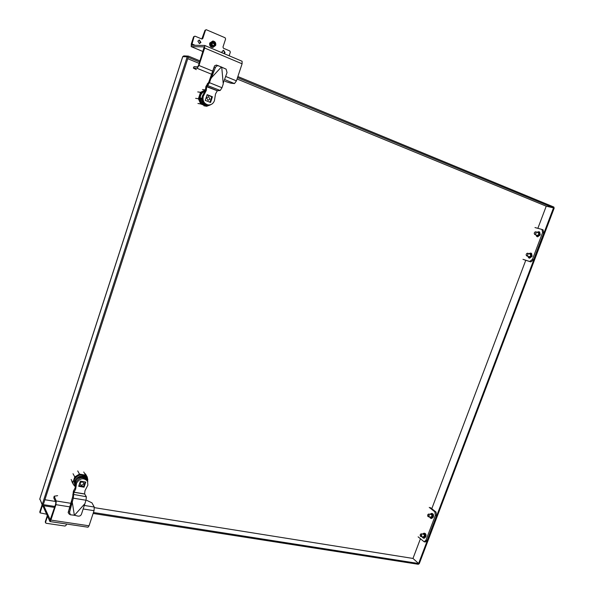 <?xml version="1.0" encoding="UTF-8"?>
<svg xmlns="http://www.w3.org/2000/svg" width="594" height="594" viewBox="0 0 594 594"><rect width="100%" height="100%" fill="white"/><g stroke="black" fill="none" stroke-linecap="round" stroke-linejoin="round"><path stroke-width="0.89" d="M536.761 236.494L537.644 236.835L540.243 234.882L539.686 232.054L538.803 231.705L539.359 234.541L536.761 236.494L535.951 234.994M537.125 232.239L538.803 231.705M537.073 232.276C538.899 231.274 539.597 232.009 539.159 234.467C537.696 236.791 536.627 236.939 535.951 234.934M537.815 232.566L538.795 233.494L538.639 234.326L538.067 235.217L536.686 235.217M537.095 235.373L538.09 235.187M538.795 233.531L538.216 232.729M528.727 257.863L529.61 258.19L532.135 256.281L531.548 253.4L530.657 253.074L531.251 255.955L528.727 257.863L527.888 256.378M529.016 253.601L530.657 253.074M528.957 253.668C530.784 252.643 531.481 253.386 531.043 255.88C529.625 258.152 528.571 258.293 527.88 256.318M529.692 253.942L530.694 254.856L530.539 255.724L529.996 256.571L528.623 256.593M529.031 256.742L530.026 256.541M530.694 254.893L530.1 254.098M534.875 232.091L535.818 231.786L536.122 233.353L534.689 234.437L534.244 233.591M534.362 232.855L534.83 232.135C535.788 231.608 536.152 231.994 535.922 233.286C535.157 234.504 534.593 234.585 534.236 233.531L534.362 232.855M526.759 253.512L527.695 253.193L528.014 254.789L526.618 255.843L526.158 255.004M526.277 254.239L526.722 253.549C527.68 253.014 528.044 253.408 527.814 254.715C527.071 255.91 526.514 255.984 526.158 254.945L526.277 254.239M427.123 540.466L425.935 540.258L424.131 541.787L425.319 541.995L427.123 540.466L436.531 515.681L436.033 512.058L430.412 507.625M436.033 512.058L434.845 511.828L435.343 515.451L436.531 515.681M425.935 540.258L435.343 515.451M424.131 541.787L418.109 536.835M434.845 511.828L429.232 507.395M430.702 518.324L431.615 518.495L433.308 517.07C433.798 515.25 433.509 514.085 432.425 513.58L431.519 513.409C432.595 513.914 432.885 515.08 432.395 516.899L430.702 518.324L429.685 517.181M430.197 514.114L431.519 513.409M430.086 514.27L430.153 514.166C431.905 513.045 432.588 513.929 432.209 516.817C431.281 518.488 430.435 518.592 429.67 517.114L429.633 516.995M430.806 514.404L431.868 515.02L431.786 516.483L430.36 517.129M430.761 517.203L431.571 516.899M431.875 515.057L431.207 514.486M423.247 538.112L424.161 538.275L425.801 536.879C426.292 535.031 425.995 533.85 424.903 533.345L423.99 533.182C425.081 533.687 425.378 534.867 424.888 536.724L423.247 538.112L422.237 537.006M422.705 533.895L423.99 533.182M422.579 534.065L422.661 533.947C424.398 532.825 425.081 533.724 424.695 536.642C423.804 538.268 422.973 538.364 422.215 536.931L422.171 536.798M423.299 534.192L424.354 534.778L424.287 536.293L422.891 536.924M423.292 536.991L424.086 536.686M424.361 534.815L423.7 534.266M427.984 514.426L428.727 514.018L429.21 515.948L428.274 516.735L427.71 516.082M427.754 514.842L427.955 514.471C428.868 513.884 429.224 514.352 429.024 515.867L427.695 516.023L427.754 514.842M420.493 534.236L421.213 533.828L421.71 535.788L420.804 536.56L420.24 535.922M420.27 534.645L420.455 534.281C421.369 533.702 421.718 534.177 421.517 535.699L420.218 535.862L420.27 534.645M86.769 477.762L86.702 477.65C82.031 473.396 77.807 474.205 74.02 480.086L74.889 485.595M75.327 486.3L74.599 481.162C78.393 475.267 82.625 474.45 87.311 478.712L87.793 481.667M87.429 480.962C86.783 475.289 77.012 475.727 75.416 481.541L75.483 485.112M87.162 478.46L85.462 476.113L82.67 474.888C78.527 474.561 75.624 476.291 73.953 480.071L74.755 485.343M87.83 479.937L87.221 476.975L85.543 475.148L79.485 474.086L74.762 476.9L72.862 482.707L73.53 484.734L75.267 486.694M72.862 482.707L71.154 479.499M83.754 472.007L85.543 475.148M79.485 474.086L77.732 470.938M73.04 473.722L74.762 476.893M85.053 481.934L83.888 485.899L83.041 486.404L78.928 485.543M80.227 483.271L80.316 484.437C81.504 485.543 82.581 485.343 83.546 483.843L83.45 482.662C82.262 481.571 81.192 481.779 80.227 483.271M205.071 90.845C202.495 91.387 200.727 92.976 199.762 95.612C198.782 100.653 200.579 103.928 205.153 105.435L206.096 105.606C202.368 104.581 200.445 101.99 200.312 97.832L199.896 97.765L200.275 95.686C201.121 93.303 202.688 91.758 204.952 91.053M201.982 98.433L200.312 97.832M201.232 98.136C201.722 102.762 204.106 105.027 208.39 104.93M204.789 91.372C202.019 92.464 200.482 94.609 200.171 97.81M210.84 104.596L206.096 105.606M205.116 90.756C202.487 91.29 200.675 92.902 199.695 95.582C198.7 100.007 200.119 103.2 203.935 105.168L206.148 105.613M205.427 89.961L200.52 92.322L198.411 98.767L200.713 103.957L206.682 106.289L210.231 104.96M205.309 89.917L202.502 89.538M197.743 91.922L200.52 92.322M198.411 98.767L195.649 98.322M197.943 103.475L200.713 103.957M206.682 106.289L203.876 105.784M207.009 95.018L211.167 96.473L211.575 97.401L210.194 101.604L209.4 102.012M206.66 97.839L208.056 100.341L209.934 99.131L208.531 96.629L206.66 97.839M223.908 53.564L224.614 52.651L223.359 50.297M224.183 53.683L225.096 52.666L223.604 50.282L222.104 51.403L222.208 52.844M199.228 43.555L200.49 42.441L199.124 40.028M197.869 41.142L199.436 43.577L200.943 42.449L199.361 40.013L197.869 41.142M193.599 36.761L194.045 36.754L191.691 45.241L204.73 45.456L204.648 48.032L198.968 65.489L197.082 68.303L193.585 68.028L194.045 66.617L197.542 66.877L198.5 65.451L204.21 46.881L191.201 46.614L191.305 43.859L193.599 36.761L195.151 36.219L202.019 39.07L202.806 38.469L205.465 30.301L206.229 29.7L225.104 37.764L225.609 38.981L222.965 47.052L223.478 48.263L229.826 50.965L230.331 52.168L229.143 55.777M204.811 45.515L242.1 61.249L242.092 63.803L236.442 80.858L234.482 83.576L230.702 83.16L225.089 81.341M194.045 36.754L194.832 36.152M201.797 39.041L205.004 30.309L206.229 29.7M194.045 66.617L193.34 68.072L196.317 69.617M212.845 41.008L209.734 43.043C209.326 45.493 210.246 46.948 212.496 47.409L212.533 47.409M210.209 43.05L212.89 41.008C215.162 41.454 216.097 42.909 215.696 45.382L212.971 47.416C210.722 46.956 209.801 45.5 210.209 43.05M210.424 43.117C213.335 40.244 215.058 40.971 215.592 45.315C212.697 48.188 210.974 47.461 210.424 43.117M214.709 44.936C212.808 46.829 211.672 46.347 211.316 43.496C213.224 41.61 214.352 42.092 214.709 44.936M211.419 43.562L212.971 46.005L214.486 44.869L212.919 42.426L211.419 43.562M45.344 511.441L45.708 512.273M43.763 505.739L50.349 520.092M46.555 514.189L40.05 512.874L42.464 505.368M42.746 505.553L49.933 521.547L50.906 520.099L55.925 504.67L56.222 500.965L54.165 496.228L57.633 495.663M54.158 496.25L53.809 497.987L55.814 502.227L55.665 504.106L50.104 520.054M42.129 504.766L39.791 511.82L40.05 512.874M49.933 521.547L88.023 527.212L89.041 525.801L94.045 510.692L94.253 507.038L91.944 502.836L86.873 500.415M66.498 524.012L66.045 525.408L64.976 526.054L46.102 523.262L45.523 522.364L47.49 516.312M45.545 522.869L45.278 521.807L47.245 515.755M213.818 45.567L213.016 45.82L211.627 43.637L212.971 42.612L213.766 42.879M211.88 43.674L213.825 42.916L214.464 44.765L213.862 45.545C212.452 45.886 211.791 45.263 211.88 43.674M522.972 259.333L529.7 261.479L532.439 259.363L542.597 232.566L541.98 229.44L534.979 227.554M542.597 232.566L543.748 233.019L543.131 229.893L542.099 229.492M543.748 233.019L533.59 259.793L532.439 259.363M529.7 261.479L530.858 261.909L533.59 259.793M530.858 261.909L524.116 259.756M199.985 60.885L188.573 56.178L187.192 56.853L42.263 504.484L42.991 505.62L54.581 507.432M93.124 513.461L418.302 564.293L419.29 563.617L554.165 208.167L553.838 207.031L237.875 76.537M199.629 61.984L188.216 57.276L43.303 504.648L54.893 506.459M93.444 512.511L418.599 563.506L553.504 207.893L237.518 77.606M94.431 507.655L412.979 558.442L418.599 563.506M55.435 501.44L44.892 499.754M537.86 228.326L546.235 206.192L553.504 207.893M412.979 558.442L420.411 538.803M431.793 508.709L525.772 260.283M546.235 206.192L237.058 78.98M199.168 63.395L187.756 58.695M74.458 515.258L77.955 516.104C79.641 516.342 80.814 515.696 81.482 514.152L86.019 500.245L86.345 496.733L73.604 494.446L72.676 496.77L68.147 512.6L71.815 501.826L72.26 502.108L74.376 515.354L84.519 504.076M86.954 480.123L86.902 480.026C82.878 476.351 79.232 477.049 75.973 482.12L75.096 488.016L73.411 491.082L72.676 496.77M73.604 494.446L73.99 492.188L84.593 493.948L84.994 490.674L87.867 485.135L87.511 481.095C83.479 477.42 79.826 478.125 76.552 483.212L75.676 489.114L75.096 488.016M86.019 500.245L73.3 498.18L69.565 512.258L70.33 514.768L74.361 515.243M72.178 501.611L71.993 501.247L71.815 501.826M73.3 498.18L73.656 494.646M84.63 493.97L86.345 496.733M68.147 512.6L69.149 513.973M84.831 494.074L73.738 492.233L72.817 494.55M75.676 489.114L73.99 492.188L73.411 491.082M80.376 481.133L85.766 482.061L84.073 487.206L78.683 486.293L80.376 481.133M83.494 486.167L84.073 487.206M221.354 67.048L210.439 78.809L214.545 65.86L207.573 85.529L220.211 90.488L217.3 90.756L215.511 94.03L214.404 100.757C213.164 103.802 211.004 105.175 207.93 104.863C203.965 103.571 202.406 100.735 203.259 96.369L206.333 90.377L206.667 86.412L217.582 90.785M221.384 67.055L218.718 65.919C217.278 65.496 216.149 66.09 215.325 67.709L211.145 78.423L210.655 78.178M221.562 67.07L216.357 65.043L214.545 65.86M208.331 82.692L205.91 86.457L205.383 90.251L202.316 96.221C201.463 100.579 203.022 103.408 206.972 104.7L207.93 104.863M210.744 78.846L209.489 82.685L221.993 87.734L223.255 83.917L221.725 67.077M223.203 83.316L227.034 72.602L226.143 69.171L221.74 67.219M221.993 87.734L220.211 90.488M209.489 82.685L207.722 85.477M226.091 69.127L221.733 67.189M207.573 85.529L206.667 86.412L207.417 83.591M205.91 86.457L217.3 90.756M210.558 102.472L205.249 100.386L207.128 94.654L212.437 96.763L210.558 102.472M205.383 90.251L206.333 90.377M211.182 96.503L211.382 96.881M212.437 96.763L211.471 96.614M191.29 46.636L203.029 51.544M191.743 43.859L195.166 45.3M234.482 83.576L224.554 79.522M211.442 74.168L197.082 68.303M236.442 80.858L225.661 76.44M212.593 71.08L198.968 65.489M204.648 48.032L242.092 63.803M205.004 30.309L205.465 30.301M202.806 38.469L202.354 38.469M54.217 496.733L53.809 497.987M39.791 511.82L40.028 512.377M43.058 506.274L42.055 506.118M56.222 500.965L70.768 503.289M84.11 505.42L94.253 507.038M55.925 504.67L69.765 506.853M83.049 508.954L94.045 510.692M89.041 525.801L50.906 520.099M45.278 521.807L45.523 522.364M187.192 56.853L182.766 56.645L39.82 498.945L42.263 504.484M42.278 505.1L39.813 498.834L182.707 56.66L183.798 55.895L182.744 56.705M39.85 499.584L39.887 498.737M69.565 512.258L68.793 511.746M76.329 484.199L75.742 483.108M218.718 65.919L217.961 65.57M202.754 95.181L203.705 95.322M215.31 67.761L214.449 67.352M538.461 232.826L535.818 231.786M537.34 235.469L534.689 234.437M530.345 254.187L527.695 253.193M529.276 256.838L526.618 255.843M431.452 514.53L428.727 514.018M430.999 517.248L428.274 516.735M423.938 534.303L421.213 533.828M423.529 537.035L420.804 536.56M86.702 477.65L87.311 478.712M71.822 481.511L73.463 484.6M85.417 473.826L87.221 476.975M203.022 51.567L191.201 46.614M242.1 61.249L204.73 45.456M212.496 47.409L212.971 47.416M212.192 42.612L212.971 42.612M212.251 45.805L213.016 45.82M543.131 229.893L541.98 229.44M188.239 56.096L183.798 55.895M86.902 480.026L87.511 481.095M68.963 513.869L70.33 514.768"/></g></svg>
